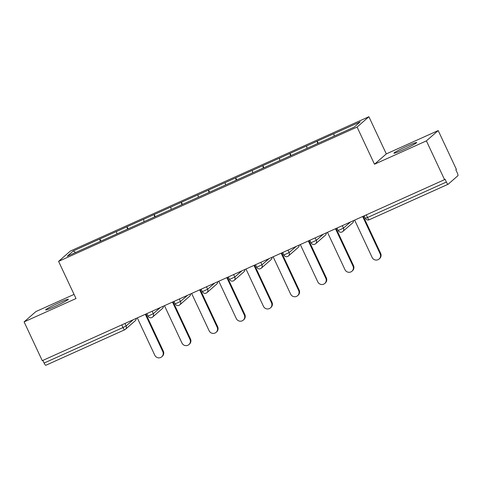<?xml version="1.0" encoding="UTF-8"?>
<svg xmlns="http://www.w3.org/2000/svg" width="482" height="482" viewBox="0 0 482 482"><rect width="100%" height="100%" fill="white"/><g stroke="black" fill="none" stroke-linecap="round" stroke-linejoin="round"><path stroke-width="0.72" d="M59.202 302.654A12.538 0.831 154.9 0 1 68.354 299.262A12.538 0.831 154.9 0 1 54.797 306.51A12.538 0.831 154.9 0 1 45.645 309.902A12.538 0.831 154.9 0 1 59.202 302.654M407.507 145.938A12.538 0.831 154.9 0 1 416.659 142.545A12.538 0.831 154.9 0 1 403.097 149.788A12.538 0.831 154.9 0 1 393.945 153.18A12.538 0.831 154.9 0 1 407.507 145.938M74.059 294.4L35.909 311.565L24.1 321.892L42.265 360.669L444.549 179.653L426.389 140.883L438.198 130.556L386.305 153.903L368.887 116.722L70.39 251.032L58.581 261.365L357.078 127.055L368.887 116.722M438.198 130.556L456.364 169.327L455.845 169.778L457.171 172.61A2.94 0.657 65.8 0 1 457.9 175.719L448.158 184.238A2.94 0.657 65.8 0 1 448.115 184.263L369.224 219.762A2.94 0.657 65.8 0 0 369.266 219.738L448.073 184.275M75.704 252.423L73.228 250.989L67.239 256.231L120.988 232.089M73.228 250.989L99.888 238.952L100.907 241.127M116.867 233.897L116.433 231.511L99.888 238.952M116.331 231.601L127.055 226.727L128.073 228.902M144.04 221.672L143.6 219.286L127.055 226.727M143.497 219.376L154.228 214.502L155.24 216.677M171.206 209.453L170.767 207.061L154.228 214.502M170.664 207.152L181.395 202.277L182.413 204.452M198.373 197.228L197.939 194.836L181.395 202.277M197.831 194.927L208.561 190.053L209.58 192.228M225.54 185.004L225.106 182.612L208.561 190.053M225.004 182.702L235.728 177.834L236.746 180.003M252.707 172.779L252.273 170.387L235.728 177.834M252.17 170.477L262.895 165.609L263.913 167.778M279.873 160.554L279.44 158.162L262.895 165.609M279.337 158.253L290.062 153.384L291.08 155.553M307.04 148.329L306.606 145.938L290.062 153.384M306.504 146.028L317.228 141.16L318.247 143.329M334.213 136.105L333.773 133.713L317.228 141.16M333.671 133.803L360.229 121.856L354.24 127.091L120.964 232.059M127.501 229.161L126.953 226.817M154.668 216.936L154.12 214.592M181.835 204.711L181.292 202.368M209.007 192.487L208.459 190.143M236.174 180.262L235.626 177.924M263.341 168.037L262.792 165.7M290.507 155.813L289.959 153.475M317.674 143.588L317.126 141.25M366.26 214.882L367.507 217.533L446.392 182.033L445.067 179.202L444.549 179.653M446.392 182.033A2.94 0.657 65.8 0 0 448.115 184.263M124.675 329.79L45.868 365.254A2.94 0.657 -114.2 0 1 45.826 365.278A2.94 0.657 -114.2 0 1 44.109 363.048L42.862 360.397M24.1 321.892L75.999 298.539L58.581 261.365M386.305 153.903L374.49 164.229L426.389 140.883M374.49 164.229L357.078 127.055M100.334 241.386L99.786 239.042M354.644 220.105L372.128 257.43A4.507 4.38 -131.2 0 0 379.105 259.021A4.507 4.38 -131.2 0 0 380.141 253.827L362.657 216.502M380.141 253.827L380.659 253.375A4.507 4.38 48.8 0 1 379.617 258.569L379.105 259.021M380.659 253.375L363.259 216.231M327.477 232.33L344.961 269.655A4.507 4.38 -131.2 0 0 351.932 271.245A4.507 4.38 -131.2 0 0 352.975 266.052L335.49 228.727M352.975 266.052L353.493 265.6A4.507 4.38 48.8 0 1 352.45 270.794L351.932 271.245M353.493 265.6L336.093 228.456M300.31 244.555L317.795 281.88A4.507 4.38 -131.2 0 0 324.766 283.47A4.507 4.38 -131.2 0 0 325.808 278.277L308.323 240.952M325.808 278.277L326.32 277.825A4.507 4.38 48.8 0 1 325.284 283.018L324.766 283.47M326.32 277.825L308.926 240.681M273.143 256.779L290.628 294.104A4.507 4.38 -131.2 0 0 297.599 295.695A4.507 4.38 -131.2 0 0 298.641 290.501L281.157 253.177M298.641 290.501L299.153 290.05A4.507 4.38 48.8 0 1 298.117 295.243L297.599 295.695M299.153 290.05L281.753 252.905M245.977 269.004L263.461 306.329A4.507 4.38 -131.2 0 0 270.432 307.92A4.507 4.38 -131.2 0 0 271.468 302.726L253.99 265.401M271.468 302.726L271.987 302.274A4.507 4.38 48.8 0 1 270.95 307.468L270.432 307.92M271.987 302.274L254.586 265.13M218.81 281.229L236.294 318.554A4.507 4.38 -131.2 0 0 243.265 320.144A4.507 4.38 -131.2 0 0 244.302 314.951L226.817 277.626M244.302 314.951L244.82 314.499A4.507 4.38 48.8 0 1 243.784 319.693L243.265 320.144M244.82 314.499L227.42 277.355M191.643 293.454L209.128 330.779A4.507 4.38 -131.2 0 0 216.099 332.369A4.507 4.38 -131.2 0 0 217.135 327.17L199.65 289.845M217.135 327.17L217.653 326.718A4.507 4.38 48.8 0 1 216.611 331.917L216.099 332.369M217.653 326.718L200.253 289.58M164.47 305.678L181.955 343.003A4.507 4.38 -131.2 0 0 188.932 344.594A4.507 4.38 -131.2 0 0 189.968 339.394L172.484 302.069M189.968 339.394L190.486 338.942A4.507 4.38 48.8 0 1 189.444 344.142L188.932 344.594M190.486 338.942L173.086 301.798M137.304 317.903L154.788 355.228A4.507 4.38 -131.2 0 0 161.759 356.813A4.507 4.38 -131.2 0 0 162.802 351.619L145.317 314.294M162.802 351.619L163.32 351.167A4.507 4.38 48.8 0 1 162.277 356.361L161.759 356.813M163.32 351.167L145.919 314.023M367.507 217.533A2.94 0.657 65.8 0 0 369.224 219.762A2.94 2.94 0 0 1 365.362 218.328L367.507 217.533M44.109 363.048L122.994 327.549L121.753 324.898M136.141 318.427A2.94 2.856 -131.2 0 1 135.195 320.789L125.447 329.308A2.94 2.856 -131.2 0 1 124.76 329.754A2.94 0.657 -114.2 0 1 124.718 329.778A2.94 0.657 -114.2 0 1 122.994 327.549L126.127 325.922L133.171 319.759M342.31 225.66L343.467 228.131L350.51 221.967M353.529 220.611A2.94 2.94 0 0 1 352.535 222.997A2.94 2.856 -131.2 0 0 353.481 220.629M342.099 231.963A2.94 2.856 -131.2 0 0 343.467 228.131L338.189 230.553A2.94 2.94 0 0 0 342.786 231.517L352.535 222.997M315.144 237.885L316.3 240.355L323.344 234.192M287.971 250.11L289.128 252.58L296.177 246.416M260.804 262.329L261.961 264.799L269.01 258.641M233.637 274.553L234.794 277.023L241.844 270.866M206.471 286.778L207.628 289.248L214.677 283.091M179.304 299.003L180.461 301.473L187.51 295.309M152.137 311.227L153.294 313.698L160.337 307.534M124.971 323.452L126.127 325.922A2.94 2.856 -131.2 0 1 125.447 329.308A2.94 2.94 0 0 1 124.718 329.778L45.826 365.278M326.362 232.83A2.94 2.94 0 0 1 325.368 235.222A2.94 2.856 -131.2 0 0 326.314 232.854M314.933 244.187A2.94 2.856 -131.2 0 0 316.3 240.355L311.023 242.777A2.94 2.94 0 0 0 315.62 243.741L325.368 235.222M299.195 245.055A2.94 2.94 0 0 1 298.195 247.447A2.94 2.856 -131.2 0 0 299.147 245.079M287.76 256.406A2.94 2.856 -131.2 0 0 289.128 252.58L283.856 255.002A2.94 2.94 0 0 0 288.453 255.966L298.195 247.447M272.029 257.28A2.94 2.94 0 0 1 271.029 259.671A2.94 2.856 -131.2 0 0 271.981 257.304M260.593 268.631A2.94 2.856 -131.2 0 0 261.961 264.799L256.689 267.227A2.94 2.94 0 0 0 261.286 268.191L271.029 259.671M244.862 269.504A2.94 2.94 0 0 1 243.862 271.89A2.94 2.856 -131.2 0 0 244.814 269.528M233.427 280.855A2.94 2.856 -131.2 0 0 234.794 277.023L229.522 279.446A2.94 2.94 0 0 0 234.119 280.416L243.862 271.89M217.695 281.729A2.94 2.94 0 0 1 216.695 284.115A2.94 2.856 -131.2 0 0 217.647 281.753M206.26 293.08A2.94 2.856 -131.2 0 0 207.628 289.248L202.356 291.67A2.94 2.94 0 0 0 206.953 292.64L216.695 284.115M190.529 293.954A2.94 2.94 0 0 1 189.528 296.34A2.94 2.856 -131.2 0 0 190.474 293.978M179.093 305.305A2.94 2.856 -131.2 0 0 180.461 301.473L175.189 303.895A2.94 2.94 0 0 0 179.78 304.865L189.528 296.34M163.362 306.178A2.94 2.94 0 0 1 162.362 308.564A2.94 2.856 -131.2 0 0 163.308 306.203M151.926 317.53A2.94 2.856 -131.2 0 0 153.294 313.698L148.016 316.12A2.94 2.94 0 0 0 152.613 317.084L162.362 308.564M364.181 215.816L365.362 218.328M337.014 228.04L338.189 230.553M309.848 240.265L311.023 242.777M282.681 252.49L283.856 255.002M255.514 264.714L256.689 267.227M228.348 276.939L229.522 279.446M201.181 289.164L202.356 291.67M174.008 301.383L175.189 303.895M146.841 313.607L148.016 316.12M135.195 320.789A2.94 2.94 0 0 0 136.189 318.403"/></g></svg>
